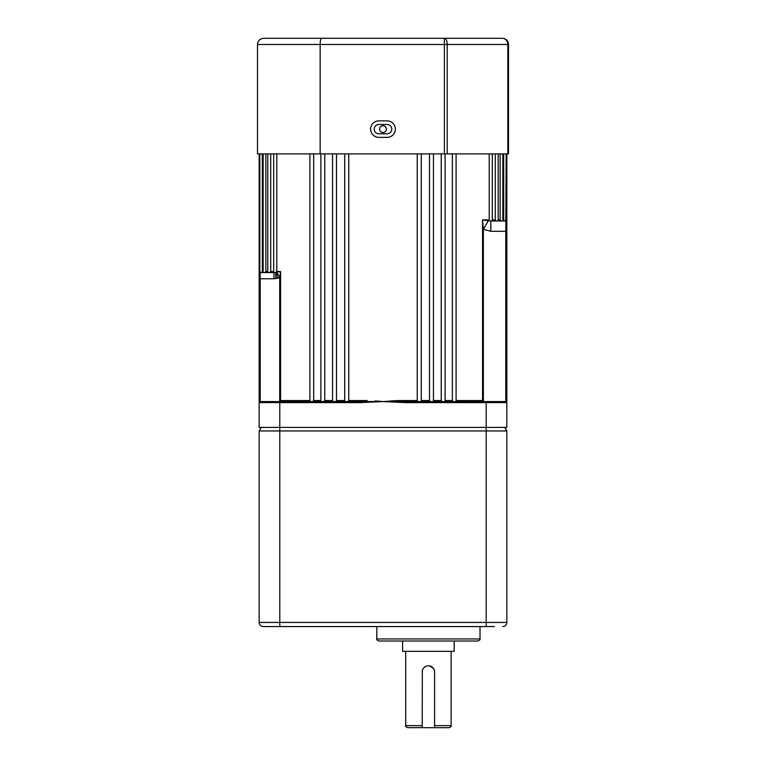 <?xml version="1.0" encoding="UTF-8"?>
<svg xmlns="http://www.w3.org/2000/svg" width="766" height="766" viewBox="0 0 766 766"><rect width="100%" height="100%" fill="white"/><g stroke="black" fill="none" stroke-linecap="round" stroke-linejoin="round"><path stroke-width="1.15" d="M381.698 132.269L382.33 132.461M386.409 129.119C386.208 131.187 385.068 132.326 383 132.528C380.932 132.326 379.792 131.187 379.591 129.119C379.792 127.051 380.932 125.911 383 125.71C385.068 125.911 386.198 127.051 386.409 129.119M273.96 272.572L280.567 271.537L279.705 277.618L273.96 278.767L273.96 272.572L259.798 272.572L259.798 153.889M270.714 153.889L270.714 271.537L269.661 272.572M265.869 153.889L265.869 271.537L264.806 272.572M262.307 153.889L262.307 271.537L261.235 272.572M490.843 221.01L490.843 231.294L483.365 229.312L482.532 219.938L490.25 220.991L505.809 220.972L492.318 220.972L492.318 153.889M456.096 400.541L482.532 400.541L483.365 401.374L482.532 400.541L482.532 219.938L489.206 219.938L490.01 220.953L489.206 219.938L489.206 153.889M504.21 220.838L504.765 220.972L503.693 219.938L503.693 153.889M492.318 220.972L496.339 220.972L495.286 219.938L495.286 153.889M498.197 219.938L500.131 219.938L501.194 220.972L500.131 219.938L500.131 153.889M332.559 401.575L332.549 153.889M344.777 401.575L344.824 400.541M430.138 401.575L429.487 400.541L429.487 153.889M383.431 401.537L398.885 400.541L417.231 400.541L417.786 401.575L417.231 400.541L417.231 153.889M433.451 400.541L441.226 400.541L441.963 401.575L441.226 400.541L441.226 153.889M453.146 401.575L452.333 400.541L452.333 153.889M505.819 219.938L506.843 220.972L505.819 219.938M398.885 402.332L398.952 401.432L405.607 401.575L405.607 402.61L383 401.575L398.952 401.432L398.885 400.541L390.909 400.896M375.177 400.905L383 401.575L360.393 402.61L259.157 402.61L259.157 427.38L506.843 427.38L506.843 402.61L486.199 402.61L486.199 430.952L259.157 430.952L261.216 427.38L259.157 430.952L259.157 622.432L259.157 430.952M273.96 278.767L259.157 278.767L259.157 273.606L259.157 402.61A1.034 1.034 0 0 1 260.191 401.575L269.479 401.575M259.157 402.61L260.191 401.575L260.191 272.572A1.034 1.034 0 0 0 259.157 273.606L260.181 271.537L259.157 272.572L260.191 272.572A1.034 1.034 0 0 0 259.157 273.606L259.157 273.318A1.034 1.025 180 0 1 259.674 272.428A1.034 1.025 -90 0 0 259.798 272.342M405.607 401.575L505.809 401.575A1.034 1.034 0 0 1 506.843 402.61L506.843 220.972L506.843 221.719L506.326 220.828A1.034 1.025 -90 0 1 506.202 220.742M506.843 221.719L506.843 222.006A1.034 1.034 0 0 0 505.809 220.972L506.326 220.828A1.034 1.025 180 0 1 506.843 221.719M492.318 219.938L495.286 219.938L495.42 220.484M502.85 219.938L503.75 220.282M313.667 153.889L313.667 400.541L312.854 401.575M279.015 401.575L280.567 400.541L309.904 400.541M324.774 153.889L324.774 400.541L324.037 401.575M336.513 153.889L336.513 400.541L335.862 401.575M421.176 400.541L421.223 401.575M433.451 401.556L433.451 153.889M260.191 401.575L382.569 401.537M277.79 278.403L276.124 272.524L276.794 271.537L276.794 153.889M348.214 401.575L348.769 400.541L348.769 153.889M488.296 220.79L483.365 229.312L483.365 401.374L484.122 401.575M367.115 402.332L367.115 400.541L348.769 400.541M505.886 220.972A1.034 1.034 0 0 0 505.809 220.972L506.202 153.889M506.843 231.294L505.809 231.294L505.809 401.575L506.843 402.61M360.393 402.61L360.393 401.575M384.886 126.285A3.409 3.409 0 0 0 382.339 125.777M381.698 125.969A3.409 3.409 0 0 0 381.104 126.285M279.705 401.403L279.705 277.618L276.842 272.409M370.62 129.119A8.254 8.254 0 0 0 378.873 137.373L387.127 137.373A8.254 8.254 0 0 0 395.38 129.119A8.254 8.254 0 0 0 387.127 120.865L378.873 120.865A8.254 8.254 0 0 0 370.62 129.119M257.5 129.119L257.5 137.373L257.5 129.119M374.746 38.3L309.158 38.3M391.771 129.119A4.644 4.644 0 0 1 387.127 133.763L378.873 133.763A4.644 4.644 0 0 1 374.229 129.119A4.644 4.644 0 0 1 378.873 124.475L387.127 124.475A4.644 4.644 0 0 1 391.771 129.119M320.14 153.889L320.14 44.495L257.5 44.495L257.5 153.889L444.376 153.889L444.376 44.495L320.14 44.495C320.236 40.694 320.724 38.635 321.624 38.3L502.305 38.3A6.195 6.195 0 0 1 508.5 44.495L508.5 153.889L444.376 153.889M263.695 38.3C259.971 38.635 257.903 40.694 257.5 44.495C257.903 40.694 259.971 38.635 263.695 38.3L321.624 38.3M507.81 153.889L507.81 44.495L444.376 44.495L444.376 38.3A6.195 2.834 90 0 1 447.21 44.495L447.21 153.889M508.375 43.269L508.5 44.495L507.81 44.495A6.195 5.506 -90 0 0 502.305 38.3M422.219 727.604L407.771 727.7C405.875 726.838 405.185 726.149 405.702 725.632L422.219 725.632M422.219 671.973A6.195 6.195 0 0 1 428.414 665.778A6.195 6.195 0 0 1 434.6 671.973L434.6 727.7L422.219 727.7L422.334 670.757M422.688 669.589L423.263 668.527M424.029 667.588L426.03 666.248M427.198 665.893L428.414 665.778M429.621 665.903L433.556 668.527M434.13 669.589L434.485 670.748M454.209 641.008L454.209 651.33L402.61 651.33L402.61 641.008M477.946 641.008L378.873 641.008C376.968 640.137 376.278 639.447 376.805 638.949L480.014 638.949C480.588 639.371 479.899 640.06 477.946 641.008M494.453 626.559L263.284 626.559A4.127 4.127 0 0 1 259.157 622.432L279.801 622.432L279.801 401.575M506.843 622.432L506.843 430.952L486.199 430.952L486.199 622.432L506.843 622.432A4.127 4.127 0 0 1 502.716 626.559M263.284 626.559A4.127 4.127 0 0 1 259.157 622.432M504.784 427.38L506.843 430.952M434.6 725.632L451.117 725.632C451.634 726.149 450.944 726.838 449.048 727.7L434.6 727.7M421.271 400.541L429.487 400.541M445.103 400.541L452.333 400.541M270.714 271.537L273.682 271.537M265.869 271.537L267.803 271.537M262.307 271.537L263.15 271.537M313.667 400.541L320.897 400.541M324.774 400.541L332.549 400.541M336.513 400.541L344.729 400.541M486.199 401.575L486.199 402.61L405.607 402.61M276.794 271.537L280.567 271.537L280.567 400.541M506.833 221.872L506.843 222.006A1.034 1.034 0 0 0 505.809 220.972L505.809 231.294L490.843 231.294M275.75 278.68L275.76 272.572M279.801 626.559L279.801 622.432L486.199 622.432L486.199 626.559M273.682 272.572L273.682 153.889M267.803 272.572L267.803 153.889M263.15 272.572L263.15 153.889M320.897 401.575L320.897 153.889M309.904 401.575L309.904 153.889M344.729 401.489L344.729 153.889M506.843 153.889L506.843 220.972M259.157 153.889L259.157 272.572M456.096 401.575L456.096 153.889M445.103 401.575L445.103 153.889M421.271 401.489L421.271 153.889M502.85 220.972L502.85 153.889M498.197 220.972L498.197 153.889M506.202 220.972L506.843 221.929M259.798 272.572L259.157 273.529M451.117 725.632L451.117 651.33M480.014 638.949L480.014 626.559M376.805 638.949L376.805 626.559M405.702 725.632L405.702 651.33"/></g></svg>
